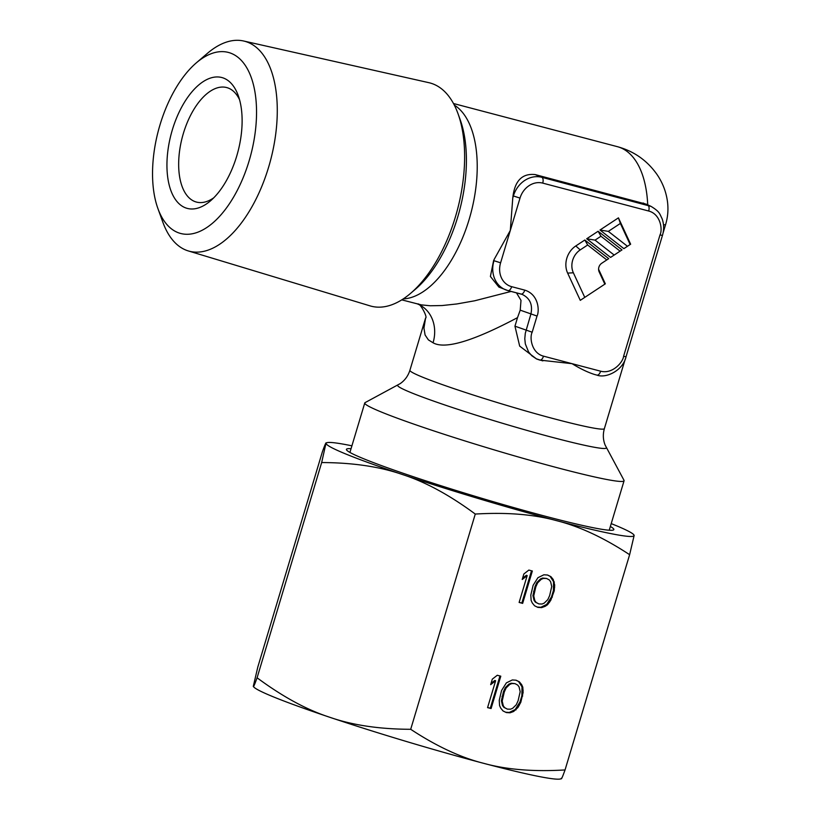 <?xml version="1.0" encoding="UTF-8"?>
<svg xmlns="http://www.w3.org/2000/svg" width="820" height="820" viewBox="0 0 820 820"><rect width="100%" height="100%" fill="white"/><g stroke="black" fill="none" stroke-linecap="round" stroke-linejoin="round"><path stroke-width="1.23" d="M177.673 232.48A93.613 47.775 104.8 0 1 157.932 208.608A93.613 47.775 104.8 0 1 196.298 62.873A93.613 47.775 104.8 0 1 231.383 53.433A93.613 47.775 104.8 0 1 249.044 161.12A93.613 47.775 104.8 0 1 177.673 232.48M157.932 208.608L162.913 222.363A108.568 55.401 -75.2 0 0 185.812 250.049A108.568 55.401 -75.2 0 0 188.333 250.94A108.568 55.401 -75.2 0 0 269.319 164.789A108.568 55.401 -75.2 0 0 248.111 42.414A108.568 55.401 -75.2 0 0 243.612 41A108.568 55.401 -75.2 0 0 207.409 53.351L196.298 62.873M213.712 197.845A59.224 30.227 104.8 0 1 196.492 202.079A59.224 30.227 104.8 0 1 194.576 201.443A59.224 30.227 104.8 0 1 183.403 133.322A59.224 30.227 104.8 0 1 226.638 87.545A59.224 30.227 104.8 0 1 228.554 88.181A59.224 30.227 104.8 0 1 239.553 99.702M236.713 156.087A67.681 34.542 104.8 0 1 210.484 200.859A67.681 34.542 104.8 0 1 173.368 196.134A67.681 34.542 104.8 0 1 172.354 129.826A67.681 34.542 104.8 0 1 223.942 78.238A67.681 34.542 104.8 0 1 238.22 95.499A67.681 34.542 104.8 0 1 236.713 156.087M409.908 370.281A101.516 5.812 -163.3 0 0 422.72 377.231A101.516 5.812 -163.3 0 0 423.253 377.446A101.516 5.812 -163.3 0 0 531.832 412.706A101.516 5.812 -163.3 0 0 604.381 428.624C602.772 434.333 603.028 439.827 605.139 445.096L623.989 480.274A135.361 7.749 -163.3 0 1 624.071 480.766A135.361 7.749 -163.3 0 1 526.645 459.333A135.361 7.749 -163.3 0 1 381.853 412.234A135.361 7.749 -163.3 0 1 364.767 402.968A135.361 7.749 -163.3 0 1 365.115 402.61L400.201 383.616C404.875 380.377 408.114 375.929 409.908 370.281L425.59 318.006L423.94 328.113L425.098 335.011L428.378 339.869L433.052 342.78C444.922 349.607 473.068 341.222 517.512 317.637L514.95 326.175L519.675 346.112L536.608 358.996L539.632 360.021A5.074 2.593 104.8 0 0 539.796 360.082L539.796 360.082A5.074 2.593 104.8 0 0 543.496 356.157L572.063 363.68C580.17 368.682 587.663 372.29 594.551 374.484L596.755 375.068A5.074 2.593 104.8 0 0 596.919 375.119L594.551 374.484M243.612 41L428.85 82.676A115.425 58.907 104.8 0 1 433.636 84.183A115.425 58.907 104.8 0 1 457.98 113.611A115.425 58.907 104.8 0 1 410.666 293.293A115.425 58.907 104.8 0 1 370.086 305.88L188.333 250.94M511.137 291.428L474.626 300.796L456.853 303.954L442.134 305.542L430.295 305.768L421.316 304.876L401.779 299.864M498.888 287.072L490.401 276.453L493.619 260.575A101.516 51.814 104.8 0 0 494.573 258.669L493.619 260.575M539.96 360.113L572.063 363.68L600.619 371.193C612.571 374.402 623.077 362.091 623.589 356.29L659.997 234.94C662.785 229.733 660.653 214.112 648.681 211.017L542.727 183.116A20.305 17.425 112.2 0 0 520.013 198.091L513.033 195.857A101.516 51.814 104.8 0 1 512.766 198.04L510.306 230.451L494.573 258.669M513.033 195.857C515.185 180.359 522.555 173.266 535.122 174.568L646.529 204.252L651.101 206.414L541.764 177.284A25.379 21.781 112.2 0 0 513.381 195.99L512.766 198.04M520.013 198.091L500.6 262.81A20.305 17.425 112.2 0 0 511.659 286.672L524.769 290.126C539.047 294.564 539.509 311.313 537.028 316.048L532.18 332.223C529.392 337.43 531.524 353.061 543.496 356.157M620.094 251.156L622.011 249.885L598.108 231.25L586.7 238.774L610.592 257.408L620.094 251.156L600.957 236.232L595.043 240.127L614.18 255.051M606.8 259.919L608.717 258.638L584.824 240.014L575.794 245.959A20.08 17.23 -67.8 0 0 567.645 273.111L580.273 300.345L604.842 284.151L599.153 271.891A6.386 5.484 -67.8 0 1 598.743 270.651A6.386 5.484 -67.8 0 1 601.747 263.251L606.8 259.919L587.663 244.995L580.222 249.895A16.923 14.514 112.2 0 0 573.364 272.783L584.762 297.383M604.842 284.151L605.334 283.822L598.59 269.267M630.149 244.524L630.641 244.186L618.434 217.853L599.984 230.02L623.876 248.644L630.149 244.524L620.371 223.429L608.337 231.373L627.474 246.287M618.434 217.853L620.371 223.429M599.984 230.02L608.337 231.373M586.7 238.774L595.043 240.127M598.108 231.25L600.957 236.232M584.824 240.014L587.663 244.995M524.769 290.126A5.074 2.593 104.8 0 1 521.059 294.042A5.074 2.593 104.8 0 1 520.895 293.99L508.123 290.628M521.192 294.072L522.176 294.401C530.007 298.213 532.908 304.784 530.878 314.142L525.302 333.268L524.79 338.711L525.323 343.898L528.603 351.985L531.821 355.767L536.382 358.842L542.861 360.892M537.028 316.048L520.218 310.155L517.512 317.637M520.218 310.155L520.997 300.356L516.457 292.832M610.357 526.491A139.595 7.995 -163.3 0 1 613.493 529.956A139.595 7.995 -163.3 0 1 546.509 516.549A139.595 7.995 -163.3 0 1 346.522 449.852A139.595 7.995 -163.3 0 1 351.052 448.694M253.349 686.094C253.154 687.97 254.405 685.202 257.09 677.791C282.685 696.744 306.916 709.905 329.773 717.274A160.74 9.204 -163.3 0 1 273.654 696.969A160.74 9.204 -163.3 0 1 253.862 687.078L253.349 686.094L257.839 666.926L322.414 451.687C325.099 444.276 326.35 441.519 326.155 443.394A160.74 9.204 16.7 0 0 346.46 454.27A160.74 9.204 16.7 0 0 402.589 474.575C425.447 481.955 449.678 495.116 475.272 514.058C506.657 512.162 533.758 514.355 556.565 520.649C579.545 526.409 603.899 537.766 629.627 554.699L634.126 535.542L633.604 534.548A160.74 9.204 16.7 0 0 613.821 524.656A160.74 9.204 16.7 0 0 611.218 523.611M351.913 445.813A160.74 9.204 16.7 0 0 327.2 442.626L326.063 442.892L321.665 462.552C352.907 462.664 379.885 466.672 402.589 474.575A160.74 9.204 16.7 0 0 556.565 520.649A160.74 9.204 16.7 0 0 634.126 535.542A160.74 9.204 16.7 0 0 633.604 534.548M561.31 778.231C561.116 780.107 562.366 777.35 565.052 769.939C533.666 771.835 506.565 769.642 483.759 763.348C460.789 757.588 436.435 746.241 410.697 729.298C379.455 729.185 352.477 725.177 329.773 717.274A160.74 9.204 16.7 0 0 483.759 763.348A160.74 9.204 16.7 0 0 560.265 779L561.403 778.733M565.052 769.939L629.627 554.699M410.697 729.298L475.272 514.058M522.647 603.376L532.354 571.017L528.828 570.084L523.867 573.979L522.217 579.484L527.178 575.599L519.121 602.444L522.647 603.376L521.838 603.048L531.514 570.792M533.113 585.326L530.806 595.125L531.124 600.404L532.262 602.936L534.578 605.775L537.889 607.384L541.61 607.62L545.167 606.328L547.545 604.729L550.743 600.373L554.228 590.882L554.699 585.07L553.213 579.473L550.907 576.644L547.596 575.025L543.875 574.789L537.941 577.69L533.113 585.326M491.088 708.541L500.794 676.182L497.279 675.26L492.318 679.144L490.667 684.659L495.628 680.764L487.572 707.619L491.088 708.541L490.288 708.213L499.964 675.957M501.563 690.501L499.257 700.29L499.575 705.579L500.712 708.101L503.019 710.94L506.329 712.559L510.06 712.795L513.607 711.504L517.984 707.455L520.813 702.248L523.119 692.459L522.801 687.18L521.663 684.649L519.357 681.809L516.046 680.2L512.315 679.954L506.391 682.855L501.563 690.501M535.839 586.792L537.664 582.815L541.251 579.299L543.424 578.387L546.561 578.469L549.287 579.924L550.63 581.769L551.737 586.515L549.636 595.627L547.811 599.604L544.234 603.11L542.061 604.022L538.914 603.94L536.198 602.485L534.845 600.64L533.738 595.894L535.839 586.792L535.04 586.464L536.864 582.487L540.452 578.971L542.614 578.059L546.561 578.469M504.29 691.957L506.114 687.98L509.702 684.464L511.875 683.552L515.011 683.634L517.738 685.1L519.08 686.934L520.188 691.691L518.086 700.793L516.262 704.769L512.674 708.285L510.501 709.197L507.365 709.115L504.638 707.65L503.295 705.815L502.188 701.059L504.29 691.957L503.48 691.629L505.315 687.652L508.892 684.136L511.065 683.224L515.011 683.634M257.09 677.791L321.665 462.552M327.2 442.626A160.74 9.204 16.7 0 0 326.155 443.394M519.152 602.341L521.838 603.048M527.178 575.599L526.378 575.271L522.596 578.233M537.233 607.066L540.81 607.292L546.735 604.401L551.563 596.755L553.418 590.554L553.551 581.677L550.097 576.316L547.442 575.015M538.914 603.94L535.388 602.157L534.045 600.312L532.938 595.566L535.04 586.464M550.907 576.644L550.097 576.316M553.213 579.473L552.413 579.145M554.361 582.005L553.551 581.677M554.699 585.07L553.9 584.742M554.668 587.294L553.869 586.966M554.228 590.882L553.418 590.554M552.362 597.083L551.563 596.755M550.743 600.373L549.943 600.045M549.543 602.28L548.734 601.952M547.545 604.729L546.735 604.401M545.167 606.328L544.357 606M541.61 607.62L540.81 607.292M537.664 582.815L536.864 582.487M534.394 591.609L533.595 591.281M533.738 595.894L532.938 595.566M534.845 600.64L534.045 600.312M536.198 602.485L535.388 602.157M543.424 578.387L542.614 578.059M541.251 579.299L540.452 578.971M487.603 707.506L490.288 708.213M495.628 680.764L494.829 680.436L491.036 683.398M505.684 712.231L509.251 712.467L515.185 709.566L520.003 701.92L521.868 695.729L522.002 686.852L518.547 681.481L515.893 680.19M507.365 709.115L503.839 707.322L502.496 705.487L501.389 700.731L503.48 691.629M519.357 681.809L518.547 681.481M521.663 684.649L520.864 684.321M522.801 687.18L522.002 686.852M523.15 690.235L522.35 689.907M523.119 692.459L522.309 692.131M522.668 696.057L521.868 695.729M520.813 702.248L520.003 701.92M519.193 705.538L518.394 705.21M517.984 707.455L517.184 707.127M515.985 709.894L515.185 709.566M513.607 711.504L512.808 711.176M510.06 712.795L509.251 712.467M506.114 687.98L505.315 687.652M502.844 696.774L502.035 696.447M502.188 701.059L501.389 700.731M503.295 705.815L502.496 705.487M504.638 707.65L503.839 707.322M511.875 683.552L511.065 683.224M509.702 684.464L508.892 684.136M606.287 447.535A108.957 6.232 -163.3 0 1 531.37 431.648A108.957 6.232 -163.3 0 1 411.958 392.995A108.957 6.232 -163.3 0 1 411.384 392.759A108.957 6.232 -163.3 0 1 397.915 385.01M663.493 224.823A101.516 5.812 16.7 0 0 665.686 224.301C667.88 216.869 668.464 209.264 667.459 201.494C666.106 191.706 662.621 182.706 657.015 174.486C647.123 160.453 633.891 151.177 617.337 146.657A101.516 51.814 104.8 0 1 620.617 147.754A101.516 51.814 104.8 0 1 647.718 204.815M457.98 113.611L460.133 119.566A108.957 55.606 104.8 0 1 415.484 289.183L410.666 293.293M454.28 105.062A101.516 51.814 104.8 0 1 470.926 213.097A101.516 51.814 104.8 0 1 403.245 298.931M500.6 262.81L493.958 260.709A25.379 21.781 112.2 0 0 505.479 289.767A25.379 21.781 112.2 0 0 507.785 290.536A5.074 2.593 104.8 0 0 507.949 290.598A5.074 2.593 104.8 0 0 511.659 286.672M567.645 273.111L573.364 272.783M575.794 245.959L580.222 249.895M598.6 269.606L599.153 271.891M542.727 183.116A5.074 2.593 -75.2 0 0 541.764 177.284L535.122 174.568M648.681 211.017A5.074 2.593 -75.2 0 0 647.718 205.174L643.116 203.001M659.997 234.94L662.447 235.422C664.139 229.6 664.005 223.983 662.047 218.591C659.526 213.774 660.09 211.939 651.101 206.414M532.18 332.223L514.95 326.175M600.619 371.193A5.074 2.593 104.8 0 1 596.919 375.119C606.031 378.635 622.974 370.568 626.039 356.772L623.589 356.29M417.8 304.087A33.835 29.038 -67.8 0 1 433.052 342.78M364.767 402.968L349.925 452.435M617.337 146.657L453.47 103.515M522.176 294.401L507.949 290.598L498.888 287.082M604.381 428.624L625.291 358.945M663.021 233.198L665.686 224.301M662.447 235.422L626.039 356.772M417.698 304.046C419.768 302.262 427.999 317.514 425.57 318.119M624.071 480.766L609.229 530.232"/></g></svg>
